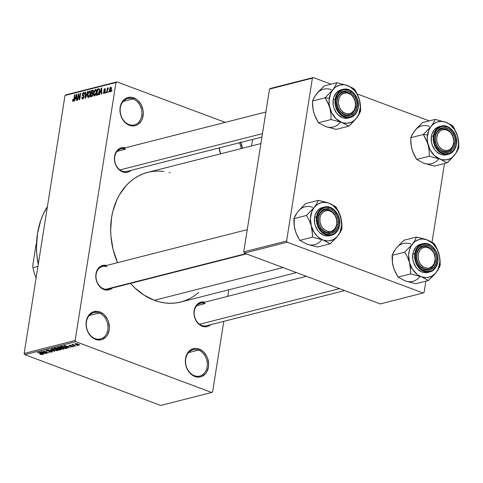 <?xml version="1.0" encoding="UTF-8"?>
<svg xmlns="http://www.w3.org/2000/svg" width="483" height="483" viewBox="0 0 483 483"><rect width="100%" height="100%" fill="white"/><g stroke="black" fill="none" stroke-linecap="round" stroke-linejoin="round"><path stroke-width="0.72" d="M129.003 124.554A13.572 10.686 75.7 0 0 141.724 115.745A13.572 10.686 75.7 0 0 133.06 98.943L133.785 97.88A14.544 11.447 -104.3 0 1 143.065 115.884A14.544 11.447 -104.3 0 1 129.438 125.32L129.003 124.554A13.572 10.686 -104.3 0 1 120.17 111.048A13.572 10.686 -104.3 0 1 127.681 98.592A13.572 10.686 -104.3 0 1 133.06 98.943A13.572 10.686 -104.3 0 1 141.893 112.448A13.572 10.686 -104.3 0 1 134.377 124.904A13.572 10.686 -104.3 0 1 129.003 124.554L129.438 125.32L127.24 124.222L125.218 122.64L121.97 118.275L120.877 115.666L119.947 110.082L120.152 107.323L121.855 102.396L125.043 98.87L127.053 97.814L131.503 97.306L135.977 98.979L137.999 100.561L141.247 104.926L143.028 110.305L143.27 113.125L142.425 118.474L141.362 120.804L138.174 124.33L136.17 125.387L133.984 125.918L129.438 125.32A14.544 11.447 -104.3 0 1 120.152 107.323A14.544 11.447 -104.3 0 1 133.785 97.88L133.06 98.943L123.123 101.472L133.06 98.943A13.572 10.686 75.7 0 0 120.339 107.751A13.572 10.686 75.7 0 0 129.003 124.554M95.097 338.613A13.572 10.686 75.7 0 0 107.818 329.804A13.572 10.686 75.7 0 0 99.154 313.002L99.878 311.94A14.544 11.447 -104.3 0 1 109.164 329.943A14.544 11.447 -104.3 0 1 95.531 339.38L95.097 338.613A13.572 10.686 -104.3 0 1 86.264 325.107A13.572 10.686 -104.3 0 1 93.78 312.652A13.572 10.686 -104.3 0 1 99.154 313.002A13.572 10.686 -104.3 0 1 107.987 326.508A13.572 10.686 -104.3 0 1 100.476 338.963A13.572 10.686 -104.3 0 1 95.097 338.613L95.531 339.38L93.34 338.281L91.311 336.699L88.069 332.334L86.97 329.726L86.288 326.955L86.246 321.382L87.954 316.456L91.142 312.93L93.147 311.873L97.602 311.366L99.878 311.94L104.099 314.62L107.341 318.985L108.44 321.593L109.363 327.184L109.164 329.943L107.461 334.864L106.025 336.844L102.263 339.446L100.084 339.978L95.531 339.38A14.544 11.447 -104.3 0 1 86.246 321.382A14.544 11.447 -104.3 0 1 99.878 311.94L99.154 313.002L89.222 315.532L99.154 313.002A13.572 10.686 75.7 0 0 86.433 321.811A13.572 10.686 75.7 0 0 95.097 338.613M194.389 375.714A13.572 10.686 75.7 0 0 207.11 366.905A13.572 10.686 75.7 0 0 198.447 350.103L199.171 349.04A14.544 11.447 -104.3 0 1 208.457 367.044A14.544 11.447 -104.3 0 1 194.824 376.48L194.389 375.714A13.572 10.686 -104.3 0 1 185.557 362.208A13.572 10.686 -104.3 0 1 193.073 349.752A13.572 10.686 -104.3 0 1 198.447 350.103A13.572 10.686 -104.3 0 1 207.279 363.608A13.572 10.686 -104.3 0 1 199.769 376.064A13.572 10.686 -104.3 0 1 194.389 375.714L194.824 376.48L192.632 375.382L190.604 373.8L188.823 371.789L186.263 366.826L185.581 364.055L185.538 358.483L187.247 353.556L190.435 350.03L194.619 348.442L196.895 348.466L199.171 349.04L203.391 351.721L206.633 356.086L207.732 358.694L208.656 364.285L208.457 367.044L206.748 371.964L205.317 373.945L201.556 376.547L199.376 377.078L194.824 376.48A14.544 11.447 -104.3 0 1 185.538 358.483A14.544 11.447 -104.3 0 1 199.171 349.04L198.447 350.103L188.515 352.626L198.447 350.103A13.572 10.686 75.7 0 0 185.726 358.911A13.572 10.686 75.7 0 0 194.389 375.714M241.108 148.601A13.572 10.686 75.7 0 0 239.399 142.775A13.572 10.686 -104.3 0 1 241.108 148.601M240.739 142.431A14.544 11.447 -104.3 0 1 242.442 148.263L240.54 142.026M202.214 326.242L201.779 325.476A11.634 9.159 -104.3 0 1 194.208 313.896A11.634 9.159 -104.3 0 1 200.65 303.221A11.634 9.159 -104.3 0 1 205.257 303.523L196.744 305.691L205.257 303.523A11.634 9.159 75.7 0 0 194.353 311.076A11.634 9.159 75.7 0 0 201.779 325.476L202.214 326.242L198.561 323.918L195.748 320.138L194.202 315.477L194.172 310.641L195.645 306.373L198.41 303.318L202.039 301.947L204.925 302.135A12.606 9.926 -104.3 0 0 194.081 311.275A12.606 9.926 -104.3 0 0 202.214 326.242A12.606 9.926 -104.3 0 0 210.666 324.685L208.046 326.303L206.156 326.756L202.214 326.242M246.408 253.889L108.168 289.076A11.634 9.159 -104.3 0 1 103.555 288.774L103.99 289.54L107.932 290.06L109.828 289.601L112.442 287.983A12.606 9.926 -104.3 0 1 103.99 289.54L103.555 288.774A11.634 9.159 75.7 0 0 110.251 288.176M122.628 171.9L122.193 171.133A11.634 9.159 -104.3 0 1 114.616 159.553A11.634 9.159 -104.3 0 1 121.058 148.885A11.634 9.159 -104.3 0 1 125.665 149.181L117.152 151.348L125.665 149.181A11.634 9.159 75.7 0 0 114.761 156.734A11.634 9.159 75.7 0 0 122.193 171.133L122.628 171.9L118.969 169.575L116.155 165.796L114.616 161.135L114.58 156.299L116.053 152.03L118.818 148.975L122.447 147.605L125.338 147.792A12.606 9.926 -104.3 0 0 114.495 156.933A12.606 9.926 -104.3 0 0 122.628 171.9A12.606 9.926 -104.3 0 0 131.074 170.342L128.46 171.96L126.57 172.419L122.628 171.9M344.633 290.585L206.392 325.771A11.634 9.159 -104.3 0 1 201.779 325.476M261.925 137.039L126.8 171.435A11.634 9.159 -104.3 0 1 122.193 171.133M47.419 206.537A72.716 57.248 75.7 0 0 38.254 264.394L36.811 254.312L36.479 247.266L37.499 233.47L40.717 220.502L43.12 214.476L47.419 206.537M198.7 292.444L194.498 295.735L190.006 298.464L185.273 300.601L180.328 302.129L175.232 303.034L170.034 303.3L164.781 302.932L159.523 301.929L154.306 300.299L144.218 295.246L134.902 287.959L130.488 283.394A66.902 52.665 75.7 0 0 154.306 300.299L282.978 267.552L154.306 300.299A66.902 52.665 75.7 0 0 180.805 302.014L296.435 272.581M260.892 143.566L147.804 172.346A66.902 52.665 75.7 0 0 117.514 262.686L113.113 249.566L110.969 236.658L110.667 230.18L111.603 217.489L112.835 211.397L116.771 200.016L119.44 194.83L126.039 185.738L129.909 181.916L134.105 178.625L138.597 175.897L143.336 173.759L148.275 172.232L153.371 171.332L158.569 171.06L163.828 171.435M75.131 340.479L115.992 82.515L65.006 95.489L24.15 353.459L75.131 340.479L75.753 341.68L24.772 354.655L160.724 405.454L211.705 392.48L75.753 341.68L211.705 392.48L212.617 391.852L223.78 321.346L212.617 391.852L211.705 392.48L160.724 405.454L24.772 354.655L24.15 353.459L24.772 354.655L75.753 341.68L75.131 340.479L115.992 82.515L116.898 81.881L65.917 94.861L65.006 95.489L24.15 353.459L75.131 340.479M108.621 91.414L108.101 92.422L108.621 91.414M107.383 90.285L106.997 92.7L106.628 92.796L107.365 88.141L107.733 88.045L107.618 88.787L108.095 87.894L108.5 88.009L107.383 90.285L108.5 88.009L108.186 87.852L107.618 88.787L107.733 88.045L107.365 88.141L106.628 92.796L106.997 92.7L107.383 90.285M106.091 92.054L105.578 93.062L106.091 92.054M104.225 92.851L104.739 93.044L103.809 92.078L103.428 92.253L104.093 93.521L105.222 91.788L104.467 93.334L103.597 93.394L103.428 92.253L103.809 92.078L104.225 92.851L104.847 91.885L103.917 91.148L103.821 90.11L104.334 89.017L105.155 88.703L105.481 89.814L105.101 89.995L104.751 89.361L104.171 90.164L105.167 90.852L105.222 91.788L104.618 90.569L103.797 90.243L104.805 91.601L104.02 92.851L104.696 93.098M100.156 92.609L99.534 94.602L99.148 94.698L101.285 88.009L101.672 87.912L101.835 94.016L101.448 94.113L101.436 92.283L100.156 92.609L101.436 92.283L101.448 94.113L101.835 94.016L101.672 87.912L101.285 88.009L99.148 94.698L99.534 94.602L100.156 92.609M94.505 95.96L93.732 95.58L93.491 94.245L94.354 90.593L95.719 89.367L96.322 89.784L96.552 90.798L95.972 94.137L94.505 95.96L95.712 94.716L96.443 92.319C96.787 90.532 96.491 89.554 95.543 89.391L93.587 93.122L93.605 95.229L94.952 95.731L93.605 95.229L94.505 95.96L94.113 95.954M88.443 97.506L87.677 97.125L87.429 95.785L88.292 92.132L89.663 90.907L90.267 91.323L90.496 92.338L89.916 95.676L88.443 97.506L89.657 96.256L90.387 93.865C90.732 92.072 90.43 91.094 89.488 90.931L87.532 94.668L87.544 96.769L88.896 97.27L87.544 96.769L88.443 97.506L88.057 97.5M73.211 100.663L73.724 100.856L73.211 100.663L72.975 99.444L72.595 99.625L72.939 99.752L72.595 99.625L72.565 101.11L73.072 101.418L72.565 101.11L72.595 99.625L72.975 99.444L73.084 100.663L73.645 100.186L74.569 94.813L74.937 94.716L74.02 100.144L73.072 101.418L74.249 99.063L74.937 94.716L74.569 94.813L73.682 100.078L73.078 100.657L73.7 100.893M75.3 98.937L74.678 100.929L74.291 101.025L76.429 94.336L76.815 94.239L76.978 100.343L76.592 100.44L76.574 98.61L75.3 98.937L76.574 98.61L76.592 100.44L76.978 100.343L76.815 94.239L76.429 94.336L74.291 101.025L74.678 100.929L75.3 98.937M78.578 95.018L77.769 100.144L77.401 100.235L78.415 93.835L78.807 93.732L79.55 98.472L80.359 93.334L80.727 93.243L79.713 99.649L79.321 99.746L78.578 95.018L79.321 99.746L79.713 99.649L80.727 93.243L80.359 93.334L79.55 98.472L78.807 93.732L78.415 93.835L77.401 100.235L77.769 100.144L78.578 95.018L79.031 95.187L78.578 95.018M83.529 93.171L84.06 94.227L84.44 94.052L83.637 92.422L84.326 92.682L83.637 92.422L82.309 94.445L84.06 97.053L83.734 96.932L82.81 98.218L83.432 98.447L82.81 98.218L82.164 96.95L81.784 97.125L82.659 98.979L84.03 97.198L83.366 98.526L82.182 98.955L81.784 97.125L82.164 96.95L82.237 97.946L82.726 98.236L83.752 96.805L83.565 96.153L82.388 95.556L82.478 93.756L83.414 92.507L84.368 92.772L84.44 94.052L84.06 94.227L83.97 93.297L83.39 93.213L82.641 94.71L83.994 95.64L84.102 96.829L83.788 95.447L82.684 94.994L82.671 94.372L83.529 93.171L84.489 93.424M87.803 91.444L85.63 98.14L85.274 98.23L85.195 92.108L85.576 92.011L85.551 97.445L87.417 91.541L87.803 91.444L87.417 91.541L85.551 97.445L85.576 92.011L85.195 92.108L85.274 98.23L85.63 98.14L87.803 91.444M92.971 94.469L92.265 96.214L90.406 96.926L91.42 90.52L92.766 90.194L93.358 90.967L92.718 93.026L92.971 94.469L92.718 93.026L93.328 91.583L92.567 90.23L91.42 90.52L90.406 96.926L91.553 96.636L92.971 94.469M99.45 91.516L98.429 94.493L96.467 95.38L97.481 88.981L99.287 88.842L99.486 91.293L99.075 88.685L97.481 88.981L96.467 95.38L97.542 95.109L99.45 91.516M111.428 89.295L110.782 91.329L109.659 91.981L109.279 90.665L110.021 87.864L111.018 87.181L111.519 88.28L111.428 89.295L110.776 87.194L109.369 89.862L110.015 92.011L111.428 89.295M112.092 90.526L111.579 91.535L112.092 90.526M227.747 296.327L228.779 289.8L227.747 296.327M251.565 145.938L252.597 139.412L251.565 145.938M76.809 345.248L77.57 345.538L76.809 345.248M74.08 345.158L75.728 346.003L71.84 344.554L72.83 344.693L72.504 344.349L73.138 344.307L74.08 345.158L73.138 344.307L72.577 344.319L72.83 344.693L71.84 344.554L75.728 346.003L74.08 345.158M74.279 345.894L75.04 346.178L74.279 345.894M69.232 345.17L69.51 345.798L69.612 345.116L69.51 345.798L72.667 345.894L72.74 346.462L71.122 346.438L73.271 346.673L72.909 345.979L73.549 346.553L71.961 346.655L71.122 346.438L72.74 346.462L72.637 346.106L69.298 345.713L69.147 345.194L70.693 345.224L71.194 345.369L69.8 345.677L72.909 345.979L69.8 345.677L71.194 345.369L68.912 345.369M67.354 347.132L68.634 347.808L68.248 347.911L64.022 345.623L70.935 347.223L68.634 346.806L67.354 347.132L68.634 346.806L70.935 347.223L64.408 345.526L68.248 347.911L68.634 347.808L67.354 347.132L67.421 346.722L67.354 347.132M58.202 347.066C57.531 347.458 57.99 347.929 59.59 348.478L63.684 349.112L63.792 348.43L63.309 349.173L60.623 348.811L58.045 347.724L57.845 347.241L58.612 346.999L60.924 347.277L63.653 348.328L64.082 348.798L63.684 349.112L63.919 348.539L62.367 347.73L58.202 347.066L57.803 347.337M52.14 348.605C51.47 349.004 51.935 349.475 53.528 350.018L57.628 350.658L57.737 349.97L57.453 350.694L54.567 350.356L51.88 349.167L51.856 348.72L52.804 348.533L57.592 349.873L58.026 350.338L57.628 350.658L57.863 350.084L56.312 349.269L52.14 348.605L51.747 348.877M42.256 354.57L41.303 353.689L37.306 352.427L41.677 353.834L41.647 354.329L39.787 354.148L41.297 354.576L42.256 354.57L42.323 354.148L41.84 354.619L39.787 354.148L41.743 354.154L37.674 352.33L42.522 354.395M42.498 353.459L43.778 354.136L43.385 354.238L39.165 351.956L46.072 353.55L43.772 353.133L42.498 353.459L43.772 353.133L46.072 353.55L39.552 351.853L43.385 354.238L43.778 354.136L42.498 353.459L42.558 353.049L42.498 353.459M42.582 351.751L46.863 353.351L41.152 351.449L47.382 352.554L43.464 350.857L48.813 352.856L42.582 351.751L48.813 352.856L43.464 350.857L47.382 352.554L41.152 351.449L46.863 353.351L42.582 351.751M46.29 350.097L46.706 350.912L51.113 351.147L51.252 351.884L48.813 351.763L51.844 352.131L51.44 351.256L52.2 351.974L49.912 352.077L48.813 351.763L51.156 351.908L51.548 351.66L51.083 351.352L46.44 350.803L45.933 350.447L46.187 350.127L48.324 350.205L48.698 350.531L46.706 350.41L47.243 350.875L51.44 351.256L47.093 350.821L46.923 350.326L48.994 350.41L45.909 350.332M50.54 349.058L54.73 351.352L47.932 349.722L53.903 351.165L50.54 349.058L53.903 351.165L47.932 349.722L54.73 351.352L50.54 349.058M60.647 349.843L60.2 348.974L61.087 349.65L59.506 350.133L54.156 348.134L56.402 347.79L60.2 348.974L57.664 348.092L54.156 348.134L59.506 350.133L60.647 349.843L60.749 349.215L60.647 349.843L61.112 349.589M66.642 348.315C67.391 347.953 66.95 347.494 65.332 346.951L67.119 347.983L65.561 348.593L60.218 346.595L62.355 346.226L65.332 346.951L61.933 346.22L60.218 346.595L65.561 348.593L66.642 348.315L66.757 347.615L66.642 348.315L67.125 348.032M75.167 343.661L76.151 344.675L79.194 345.164L78.168 344.137L79.405 345.085L77.672 345.116L75.215 344.252L74.871 343.86L75.167 343.661L77.226 343.836L78.168 344.137L74.871 343.86M225.241 122.362L116.898 81.881L115.992 82.515L65.006 95.489L65.917 94.861L116.898 81.881L225.241 122.362M424.086 292.372L425.861 281.148L424.086 292.372L423.174 293.006L287.222 242.206L244.35 253.116L380.302 303.916L423.174 293.006L424.086 292.372M432.031 242.194L444.493 163.508L432.031 242.194M269.52 89.083L243.728 251.915L286.6 241.005L312.392 78.174L269.52 89.083L243.728 251.915L244.35 253.116L380.302 303.916L423.174 293.006L287.222 242.206L244.35 253.116L243.728 251.915L286.6 241.005L287.222 242.206L286.6 241.005L312.392 78.174L313.298 77.546L270.426 88.455L269.52 89.083L312.392 78.174L313.298 77.546L270.426 88.455L269.52 89.083M429.302 120.889L357.245 93.962L429.302 120.889M331.078 84.187L313.298 77.546L331.078 84.187M220.556 153.829L219.258 147.901A14.544 11.447 -104.3 0 0 220.556 153.829M103.99 289.54L100.337 287.216L97.524 283.436L95.984 278.776L95.948 273.939L97.421 269.671L100.186 266.616L103.815 265.245L106.707 265.433A12.606 9.926 -104.3 0 0 95.863 274.573A12.606 9.926 -104.3 0 0 103.99 289.54M169.086 172.437L170.052 172.691M103.555 288.774A11.634 9.159 -104.3 0 1 95.984 277.2A11.634 9.159 -104.3 0 1 102.426 266.525A11.634 9.159 -104.3 0 1 107.033 266.821A11.634 9.159 75.7 0 0 96.129 274.374A11.634 9.159 75.7 0 0 103.555 288.774M220.731 153.787A13.572 10.686 -104.3 0 1 219.445 147.852A13.572 10.686 75.7 0 0 220.731 153.787M41.997 353.194L39.962 351.962L43.047 352.765L41.997 353.194L43.023 352.934L39.944 352.107L41.997 353.194M51.844 352.131L51.941 351.485L51.844 352.131L52.267 351.865M51.083 351.352L51.252 351.884M46.978 350.018L46.923 350.326L46.978 350.018M47.093 350.821L46.923 350.326M57.628 350.658L57.863 350.084M53.909 349.927L52.816 348.533L52.768 348.841L55.962 349.143L57 350.423L54.084 349.994L56.1 350.459L57.29 350.217L56.1 349.426L53.583 348.798L52.478 349.124L53.909 349.927M52.544 348.545L52.466 349.04L52.768 348.841M57.368 349.734L57 350.423M59.572 349.722L59.506 350.133L59.572 349.722M57.803 348.454L56.602 348.026L55.153 348.273L56.746 348.871L55.153 348.273L55.219 347.869L55.153 348.273L55.847 347.766L55.793 348.11L57.417 348.001L57.779 348.581L56.746 348.871L57.441 348.696L57.374 349.106L57.845 348.158M57.38 348.213L57.779 348.581M59.246 349.807L57.374 349.106L58.099 348.919L58.189 348.346L58.099 348.919L59.868 348.859L60.345 349.487L59.246 349.807L60.345 349.487L59.838 349.064L57.374 349.106L59.246 349.807M60.435 349.064L60.345 349.487M60.363 349.372L60.411 349.058M63.684 349.112L63.919 348.539M59.964 348.388L58.878 346.993L58.829 347.295L62.017 347.603L63.056 348.883L59.964 348.388L62.156 348.919L63.345 348.672L59.886 347.277L58.521 347.512L59.964 348.388M58.606 347.005L58.521 347.5L58.829 347.295M63.424 348.195L63.056 348.883M65.628 348.183L65.561 348.593L65.628 348.183M66.117 347.567L63.146 346.534L61.208 346.734L65.308 348.267L61.208 346.734L61.275 346.323L61.208 346.734L61.915 346.22L61.86 346.571L62.53 346.239L64.994 346.83L66.159 347.295L65.972 348.098L65.308 348.267L66.334 347.953L66.117 347.567L65.972 348.098M66.853 346.866L64.825 345.635L67.91 346.438L66.853 346.866L67.88 346.607L64.8 345.78L66.853 346.866M73.271 346.673L73.35 346.178L73.271 346.673L73.597 346.468M72.637 346.106L72.74 346.462M69.8 345.677L69.8 345.375M72.891 344.294L72.83 344.693L72.891 344.294M72.577 344.319L72.83 344.693M79.194 345.164L79.272 344.657L79.194 345.164L79.49 344.965M76.519 344.578L75.753 343.606L77.872 344.029L78.651 344.959L76.519 344.578L78.807 344.856L76.495 343.878L75.547 344.017L76.519 344.578M78.874 344.433L78.651 344.959M72.565 101.11L73.072 101.418M74.002 100.198L73.682 100.078L74.002 100.198M74.201 99.335L73.869 99.208L74.201 99.335M74.901 94.934L74.569 94.813L74.901 94.934M76.821 94.487L76.429 94.336L76.821 94.487M76.936 98.743L76.574 98.61L76.936 98.743M75.541 98.152L76.543 94.946L76.869 96.334L76.543 96.214L76.568 97.892L76.918 98.025L75.541 98.152L76.93 98.677L75.541 98.152L76.568 97.892L76.543 94.946L75.541 98.152M78.85 93.992L78.415 93.835L78.85 93.992M79.882 98.592L79.55 98.472L79.882 98.592M80.697 93.461L80.359 93.334L80.697 93.461M82.225 98.973L82.659 98.979M82.81 98.218L83.36 98.532M82.786 95.888L83.408 96.069M84.042 92.428L83.637 92.422M83.788 95.447L82.684 94.994M85.576 92.247L85.195 92.108L85.576 92.247M87.737 91.655L87.417 91.541L87.737 91.655M89.373 91.679L88.359 92.827L87.9 94.583L89.373 91.679L90.092 92.531L90.019 93.937L88.564 96.757L87.9 94.583L87.532 94.668L88.027 96.534L89.12 97.065M90.188 91.196L89.488 90.931L90.188 91.196M89.88 90.943L89.488 90.931M88.564 96.757L89.554 95.64L90.019 93.937L90.351 94.064L90.019 93.937L90.092 92.531L90.496 92.682L89.651 91.692L90.46 91.993M92.313 91.015L91.673 91.178L91.372 93.086L92.905 93.225L92.06 92.911L92.821 92.887L92.458 92.754L92.941 91.782L93.261 91.903L92.941 91.782L92.458 92.754L91.372 93.086L93.02 93.702L91.372 93.086L91.673 91.178L92.313 91.015L92.965 91.553L92.796 90.979L91.42 90.52L93.364 91.19M93.249 90.484L92.567 90.23L93.249 90.484M92.996 90.224L92.567 90.23M91.975 93.654L91.251 93.835L90.895 96.081L91.251 93.835L92.392 93.63L91.975 93.654L92.929 94.692L92.603 94.565L92.072 95.706L92.507 95.869L90.895 96.081L91.945 96.473L90.895 96.081L92.175 95.61L92.416 93.642L93.026 93.865M95.429 90.14L94.62 90.882L93.956 93.038L95.429 90.14L96.153 90.991L96.081 92.398L94.62 95.211L93.956 93.038L93.587 93.122L94.088 94.994L95.175 95.519M96.244 89.651L95.543 89.391L96.244 89.651M95.936 89.403L95.543 89.391M94.62 95.211L95.61 94.1L96.081 92.398L96.413 92.519L96.081 92.398L96.153 90.991L96.558 91.142L95.706 90.146L96.515 90.448M98.665 89.421L97.481 88.981L99.558 89.711L98.888 89.464L99.42 91.728L99.087 91.601L98.689 93.201L99.009 93.322L97.614 94.372L98.315 94.632L96.95 94.541L97.729 89.633L98.647 89.421M99.413 89.053L98.514 88.715L99.413 89.053M97.977 94.922L96.95 94.541L97.977 94.922M101.678 88.16L101.285 88.009L101.678 88.16M101.792 92.416L101.436 92.283L101.792 92.416M100.404 91.824L101.4 88.618L101.732 90.007L101.4 89.886L101.43 91.565L101.774 91.698L100.404 91.824L101.792 92.344L100.404 91.824L101.43 91.565L101.4 88.618L100.404 91.824M103.773 93.521L104.093 93.521M105.155 92.12L104.835 91.999L105.155 92.12M105.228 91.758L104.805 91.601L105.228 91.758M104.262 91.365L104.805 91.601M104.751 89.361L105.101 89.995L105.481 89.814L104.841 88.703L105.397 88.908L104.841 88.703L103.797 90.243L104.237 90.406L104.751 89.361L105.499 89.578M105.167 88.709L104.841 88.703M104.823 90.635L104.237 90.406M106.055 92.271L105.723 92.15L106.055 92.271M107.703 88.262L107.365 88.141L107.703 88.262M108.5 88.009L108.186 87.852M108.584 91.631L108.246 91.504L108.584 91.631M109.707 89.989L109.369 89.862L109.707 89.989M111.301 87.387L110.776 87.194L111.301 87.387M110.661 87.858L109.786 89.488L109.961 91.341L110.637 91.535L110.13 91.347L111.054 89.433L111.386 89.554L110.704 87.852L111.054 89.433L110.13 91.347L109.738 89.766L110.661 87.858L111.513 88.111M110.13 91.347L110.601 91.583M112.062 90.744L111.724 90.623L112.062 90.744M98.381 89.47L97.729 89.633L96.95 94.541L98.073 94.167L98.647 93.322L99.184 90.713L98.888 89.464M328.977 105.385L329.895 108.204A19.513 15.359 -104.3 0 1 329.291 98.23L325.107 97.801L327.848 102.722L329.895 108.204L330.921 113.91L331.066 119.53L318.454 122.736L315.719 117.816L313.672 112.334L312.646 106.628L312.495 101.013L325.107 97.801L328.977 105.385M355.566 106.954A11.634 9.159 75.7 0 0 348.14 92.555A11.634 9.159 75.7 0 0 337.237 100.108L337.049 99.673A12.606 9.926 -104.3 0 1 348.865 91.492A12.606 9.926 -104.3 0 1 356.913 107.093L355.566 106.954A11.634 9.159 -104.3 0 1 349.269 114.809A11.634 9.159 -104.3 0 1 337.237 100.108A11.634 9.159 -104.3 0 1 343.534 92.259A11.634 9.159 -104.3 0 1 355.566 106.954L356.913 107.093L355.434 111.362L354.19 113.076L350.93 115.334L349.04 115.793L345.097 115.274L343.196 114.326L339.899 111.211L338.631 109.17L337.677 106.906L336.874 102.064L337.049 99.673L338.529 95.405L339.772 93.69L343.033 91.432L346.891 90.997L348.865 91.492L352.524 93.817L355.337 97.596L356.877 102.263L356.913 107.093A12.606 9.926 -104.3 0 1 345.097 115.274A12.606 9.926 -104.3 0 1 337.049 99.673L337.237 100.108A11.634 9.159 75.7 0 0 344.663 114.507A11.634 9.159 75.7 0 0 355.566 106.954M342.29 89.657L340.104 90.188L336.343 92.79L333.85 97.101L333.21 99.691L335.178 99.19L337.496 111.054L343.141 116.602L350.223 117.568A14.544 11.447 -104.3 0 1 335.178 99.19L333.21 99.691A14.544 11.447 75.7 0 0 348.249 118.069L350.223 117.568C354.558 116.24 357.221 112.944 358.205 107.673L357.981 107.492C357.812 111.513 353.067 119.422 344.898 116.554C336.784 113.336 334.93 102.964 335.981 99.275L335.178 99.19A14.544 11.447 -104.3 0 1 343.045 89.379A14.544 11.447 -104.3 0 1 358.12 107.558M358.09 107.751L358.09 107.751A14.544 11.447 -104.3 0 1 350.223 117.568M315.357 95.749L318.243 91.939L324.286 85.914L336.899 82.708L335.347 86.022L332.811 89.796L325.107 97.801L312.495 101.013L315.17 95.869L318.019 92.338M327.559 127.107L336.204 129.372L325.524 126.516L318.454 122.736L331.066 119.53L341.747 122.386L348.817 126.16L336.204 129.372L348.817 126.16L350.948 124.179L356.52 118.154L359.044 114.405L360.608 111.066L360.083 102.631L358.537 96.962L354.649 89.337L353.266 88.365L347.579 85.563L336.899 82.708L324.286 85.914L316.588 93.925A19.513 15.359 75.7 0 1 331.356 89.693M340.298 122.284A19.513 15.359 75.7 0 1 325.524 126.516L318.454 122.736L314.59 115.153L313.123 109.84M314.469 114.755L313.032 109.49L312.495 101.013L314.047 97.693L316.588 93.925M341.747 122.386L336.09 118.788L331.73 112.931L329.346 105.711L329.044 100.681L330.571 93.66L331.58 91.619L334.242 88.208L335.854 86.892L339.501 85.159L343.504 84.706L345.55 84.972L349.559 86.469L354.878 90.901L357.595 95.018L359.437 99.746L360.288 107.268L358.76 114.29L356.52 118.154L355.083 119.742L351.709 122.078L347.851 123.183L343.781 122.978L341.747 122.386A19.513 15.359 -104.3 0 1 329.895 108.204L330.921 113.91L331.066 119.53L341.747 122.386L348.817 126.16L356.52 118.154L359.044 114.405L360.608 111.066L360.469 105.487L359.437 99.746A19.513 15.359 -104.3 0 1 356.52 118.154A19.513 15.359 -104.3 0 1 341.747 122.386M343.045 89.379L337.261 93.654L335.178 99.19L335.981 99.275C336.15 95.254 340.901 87.351 349.07 90.212C357.179 93.43 359.032 103.803 357.981 107.492L358.175 104.847L357.287 99.48L354.83 94.716L353.115 92.784L349.07 90.212L344.699 89.639L342.604 90.146L338.994 92.651L337.617 94.547L335.981 99.275L335.788 101.925L336.675 107.286L339.138 112.056L340.847 113.982L342.791 115.503L347.084 117.103L351.358 116.62L354.969 114.121L356.345 112.219L358.205 107.673C360.161 97.856 351.189 86.849 343.045 89.379L341.076 89.88A14.544 11.447 75.7 0 0 333.21 99.691L333.246 105.27L333.928 108.035L336.494 113.004L338.269 115.014L342.489 117.695L344.765 118.269L348.303 118.057M356.092 91.746L354.649 89.337L347.579 85.563A19.513 15.359 -104.3 0 1 359.437 99.746L356.092 91.746M332.811 89.796A19.513 15.359 -104.3 0 1 347.579 85.563L336.899 82.708L335.347 86.022L332.811 89.796L325.107 97.801L329.291 98.23A19.513 15.359 -104.3 0 1 332.811 89.796M342.423 113.3L343.335 112.34A10.662 8.398 -104.3 0 1 339.247 97.826A10.662 8.398 -104.3 0 1 350.628 94.427L350.38 93.762A11.634 9.159 75.7 0 0 337.967 97.469A11.634 9.159 75.7 0 0 342.423 113.3A11.634 9.159 -104.3 0 1 337.092 101.484A11.634 9.159 -104.3 0 1 343.534 92.259A11.634 9.159 -104.3 0 1 350.38 93.762A11.634 9.159 -104.3 0 1 355.711 105.578A11.634 9.159 -104.3 0 1 349.269 114.809A11.634 9.159 -104.3 0 1 342.423 113.3A11.634 9.159 75.7 0 0 354.842 109.599A11.634 9.159 75.7 0 0 350.38 93.762L353.308 97.24L355.029 100.983L355.524 105.095L354.715 108.947L353.858 110.583L351.389 112.98L349.873 113.65L346.571 113.783L343.335 112.34L340.654 109.532L339.652 107.739L338.523 103.736L338.438 101.678L339.247 97.826L340.104 96.183L341.233 94.819L344.089 93.122L347.392 92.984L350.628 94.427A10.662 8.398 -104.3 0 1 354.715 108.947A10.662 8.398 -104.3 0 1 343.335 112.34L342.423 113.3M119.947 169.925L262.462 133.652L119.947 169.925M328.38 232.655L328.911 231.556A10.662 8.398 -104.3 0 1 319.818 220.508A10.662 8.398 -104.3 0 1 327.788 210.497L327.16 209.688A11.634 9.159 75.7 0 0 318.46 220.604A11.634 9.159 75.7 0 0 328.38 232.655A11.634 9.159 -104.3 0 1 318.605 222.023A11.634 9.159 -104.3 0 1 324.902 209.9A11.634 9.159 -104.3 0 1 327.16 209.688A11.634 9.159 -104.3 0 1 336.935 220.32A11.634 9.159 -104.3 0 1 330.638 232.45A11.634 9.159 -104.3 0 1 328.38 232.655A11.634 9.159 75.7 0 0 337.08 221.739A11.634 9.159 75.7 0 0 327.16 209.688L327.788 210.497L324.564 211.101L323.139 211.983L320.941 214.742L320.253 216.517L319.873 218.461L320.09 222.572L321.563 226.442L322.71 228.103L325.602 230.554L328.911 231.556L330.565 231.454L332.135 230.952L334.779 228.839L336.446 225.531L336.826 223.587L336.609 219.481L335.13 215.605L332.624 212.562L329.46 210.799L327.788 210.497A10.662 8.398 -104.3 0 1 336.88 221.546A10.662 8.398 -104.3 0 1 328.911 231.556L328.38 232.655M105.91 289.281L245.829 253.672L105.91 289.281M444.016 128.75L444.644 129.559A10.662 8.398 -104.3 0 1 453.736 140.601A10.662 8.398 -104.3 0 1 445.767 150.611L445.235 151.716A11.634 9.159 75.7 0 0 453.935 140.801A11.634 9.159 75.7 0 0 444.016 128.75A11.634 9.159 -104.3 0 1 453.791 139.382A11.634 9.159 -104.3 0 1 447.493 151.505A11.634 9.159 -104.3 0 1 445.235 151.716A11.634 9.159 -104.3 0 1 435.461 141.084A11.634 9.159 -104.3 0 1 441.758 128.955A11.634 9.159 -104.3 0 1 444.016 128.75A11.634 9.159 75.7 0 0 435.316 139.665A11.634 9.159 75.7 0 0 445.235 151.716L445.767 150.611L448.991 150.008L450.41 149.126L452.613 146.367L453.682 142.648L453.736 140.601L452.873 136.532L450.844 133.006L449.48 131.618L446.316 129.861L442.989 129.655L441.42 130.162L439.995 131.044L437.797 133.803L436.729 137.522L436.674 139.569L436.946 141.628L438.419 145.504L439.566 147.164L442.458 149.615L445.767 150.611A10.662 8.398 -104.3 0 1 436.674 139.569A10.662 8.398 -104.3 0 1 444.644 129.559L444.016 128.75M429.973 248.105L430.22 248.769A10.662 8.398 -104.3 0 1 434.308 263.283A10.662 8.398 -104.3 0 1 422.927 266.682L422.015 267.642A11.634 9.159 75.7 0 0 434.428 263.935A11.634 9.159 75.7 0 0 429.973 248.105A11.634 9.159 -104.3 0 1 435.304 259.92A11.634 9.159 -104.3 0 1 428.862 269.146A11.634 9.159 -104.3 0 1 422.015 267.642A11.634 9.159 -104.3 0 1 416.684 255.827A11.634 9.159 -104.3 0 1 423.12 246.596A11.634 9.159 -104.3 0 1 429.973 248.105A11.634 9.159 75.7 0 0 417.554 251.806A11.634 9.159 75.7 0 0 422.015 267.642L422.927 266.682L420.24 263.875L418.526 260.126L418.115 258.079L418.272 254.022L419.697 250.526L420.82 249.162L422.166 248.129L425.306 247.193L426.984 247.326L430.22 248.769L432.901 251.577L433.903 253.37L435.032 257.373L435.117 259.437L434.308 263.283L432.321 266.29L429.459 267.993L427.835 268.258L424.503 267.594L422.927 266.682A10.662 8.398 -104.3 0 1 418.839 252.168A10.662 8.398 -104.3 0 1 430.22 248.769L429.973 248.105M339.458 288.653L199.539 324.268L339.458 288.653M37.934 266.441L32.947 267.709L32.753 265.396L36.086 244.374L32.753 265.396L32.947 267.709A33.937 26.716 75.7 0 0 36.134 277.779A33.937 26.716 -104.3 0 1 32.947 267.709L37.934 266.441M308.927 244.748L317.572 247.012L330.185 243.8L317.572 247.012L306.892 244.156L299.822 240.377L297.087 235.456L295.041 229.974L294.008 224.269L293.863 218.654L295.415 215.333L297.957 211.566L305.654 203.56L318.267 200.348L316.715 203.663L314.179 207.436L306.476 215.442L309.211 220.363L311.263 225.845L312.29 231.55L312.435 237.171L323.115 240.027L330.185 243.8L337.889 235.795L340.412 232.045L341.976 228.707L341.837 223.128L340.805 217.386A19.513 15.359 -104.3 0 1 341.403 227.36L341.976 228.707L341.451 220.272L338.77 211.934L336.017 206.978L331.127 204.098L326.496 202.371L318.267 200.348L305.654 203.56L299.388 209.978M318.605 217.748A11.634 9.159 75.7 0 0 326.031 232.148A11.634 9.159 75.7 0 0 336.935 224.595L338.281 224.734A12.606 9.926 -104.3 0 1 326.466 232.915A12.606 9.926 -104.3 0 1 318.418 217.314L318.605 217.748A11.634 9.159 -104.3 0 1 324.902 209.9A11.634 9.159 -104.3 0 1 336.935 224.595A11.634 9.159 -104.3 0 1 330.638 232.45A11.634 9.159 -104.3 0 1 318.605 217.748L318.979 215.068L321.141 211.331L322.662 209.99L326.291 208.62L330.233 209.133L332.135 210.087L333.892 211.457L336.699 215.237L338.245 219.904L338.281 224.734L337.72 226.986L335.558 230.717L332.298 232.975L330.408 233.434L326.466 232.915L324.564 231.967L321.267 228.851L319.046 224.547L318.454 222.15L318.418 217.314A12.606 9.926 -104.3 0 1 330.233 209.133A12.606 9.926 -104.3 0 1 338.281 224.734L336.935 224.595A11.634 9.159 75.7 0 0 329.509 210.196A11.634 9.159 75.7 0 0 318.605 217.748M323.652 207.298L319.468 208.885L317.711 210.431L315.218 214.742L314.578 217.332A14.544 11.447 75.7 0 1 322.445 207.521L324.413 207.02L318.629 211.294L316.546 216.831L317.349 216.915C317.518 212.894 322.264 204.991 330.438 207.853C338.547 211.071 340.4 221.449 339.35 225.132L339.458 225.392A14.544 11.447 -104.3 0 1 331.592 235.209A14.544 11.447 -104.3 0 1 316.546 216.831A14.544 11.447 -104.3 0 1 324.413 207.02C332.558 204.49 341.529 215.496 339.573 225.313L339.308 219.783L338.655 217.127L337.599 214.615L334.484 210.425L330.438 207.853L326.067 207.279L323.972 207.787L320.362 210.292L318.985 212.188L317.349 216.915L317.156 219.566L318.043 224.927L319.094 227.433L322.215 231.623L326.26 234.201L330.632 234.768L332.727 234.261L334.653 233.247L337.714 229.866L339.35 225.132C339.181 229.153 334.429 237.062 326.26 234.201C318.152 230.977 316.299 220.604 317.349 216.915L314.578 217.332L316.546 216.831L318.865 228.694L324.51 234.243L331.592 235.209C335.92 233.881 338.583 230.584 339.573 225.313L339.458 225.392M321.666 239.924A19.513 15.359 75.7 0 1 306.892 244.156L299.822 240.377L312.435 237.171L299.822 240.377L295.958 232.794L294.491 227.481M295.837 232.395L294.395 227.131L293.863 218.654L306.476 215.442L293.863 218.654L296.725 213.389M328.947 203.204L332.829 205.317L337.702 210.503L340.805 217.386L341.656 224.909L340.123 231.931L337.889 235.795L336.452 237.382L333.077 239.719L329.219 240.824L327.196 240.884L323.115 240.027L321.135 239.121L317.458 236.429L314.361 232.728L311.263 225.845L310.412 218.322L311.94 211.3L314.179 207.436L317.222 204.532L320.869 202.8L322.843 202.407L326.919 202.612L328.947 203.204A19.513 15.359 -104.3 0 1 340.805 217.386L338.77 211.934L336.017 206.978L328.947 203.204L318.267 200.348L316.715 203.663L314.179 207.436L306.476 215.442L309.211 220.363L311.263 225.845A19.513 15.359 -104.3 0 1 314.179 207.436A19.513 15.359 -104.3 0 1 328.947 203.204M331.592 235.209L329.617 235.71A14.544 11.447 75.7 0 1 314.578 217.332L314.614 222.911L315.296 225.682L317.862 230.645L319.637 232.655L323.858 235.336L326.134 235.909L329.672 235.698M312.453 234.388L312.435 237.171L323.115 240.027A19.513 15.359 -104.3 0 1 311.263 225.845L312.453 234.388M337.889 235.795A19.513 15.359 -104.3 0 1 323.115 240.027L330.185 243.8L336.204 237.811L339.283 233.875L341.976 228.707L341.403 227.36A19.513 15.359 -104.3 0 1 337.889 235.795M294.437 220A19.513 15.359 75.7 0 0 295.041 229.974M312.724 207.334A19.513 15.359 75.7 0 0 297.957 211.566M427.201 142.087L428.119 144.906A19.513 15.359 -104.3 0 1 427.515 134.932L423.331 134.503L426.066 139.424L428.119 144.906L429.145 150.611L429.29 156.226L416.678 159.438L413.943 154.518L411.896 149.036L410.864 143.33L410.719 137.709L423.331 134.503L427.201 142.087M453.791 143.656A11.634 9.159 75.7 0 0 446.364 129.257A11.634 9.159 75.7 0 0 435.461 136.81L435.274 136.375A12.606 9.926 -104.3 0 1 447.089 128.194A12.606 9.926 -104.3 0 1 455.137 143.795L453.791 143.656A11.634 9.159 -104.3 0 1 447.493 151.505A11.634 9.159 -104.3 0 1 435.461 136.81A11.634 9.159 -104.3 0 1 441.758 128.955A11.634 9.159 -104.3 0 1 453.791 143.656L455.137 143.795L453.658 148.064L452.414 149.778L449.154 152.036L447.264 152.489L443.322 151.976L441.42 151.022L439.663 149.652L436.849 145.872L435.901 143.608L435.098 138.766L435.835 134.123L437.996 130.392L439.518 129.052L443.146 127.675L445.115 127.699L448.991 129.142L452.287 132.257L454.509 136.562L455.101 138.959L455.137 143.795A12.606 9.926 -104.3 0 1 443.322 151.976A12.606 9.926 -104.3 0 1 435.274 136.375L435.461 136.81A11.634 9.159 75.7 0 0 442.887 151.209A11.634 9.159 75.7 0 0 453.791 143.656M440.508 126.359L438.329 126.884L434.567 129.492L432.074 133.797L431.428 136.393L433.402 135.892L435.72 147.756L441.365 153.304L448.447 154.264A14.544 11.447 -104.3 0 1 433.402 135.892L431.428 136.393A14.544 11.447 75.7 0 0 446.473 154.771L448.447 154.264C452.776 152.942 455.439 149.645 456.429 144.375L456.206 144.194C456.037 148.215 451.285 156.118 443.116 153.256C435.008 150.038 433.154 139.665 434.205 135.977L433.402 135.892A14.544 11.447 -104.3 0 1 441.269 126.081A14.544 11.447 -104.3 0 1 456.344 144.26M456.314 144.453L456.314 144.453A14.544 11.447 -104.3 0 1 448.447 154.264M413.581 132.451L416.467 128.635L422.51 122.616L435.123 119.404L433.571 122.724L431.035 126.492L423.331 134.503L410.719 137.709L413.394 132.571L416.243 129.039M425.783 163.809L434.428 166.074L423.748 163.218L416.678 159.438L429.29 156.226L439.971 159.088L447.041 162.862L434.428 166.074L447.041 162.862L449.172 160.881L454.745 154.856L457.268 151.107L458.832 147.768L458.307 139.333L456.755 133.664L452.873 126.039L451.49 125.067L445.803 122.265L435.123 119.404L422.51 122.616L414.812 130.621A19.513 15.359 75.7 0 1 429.58 126.395M438.522 158.985A19.513 15.359 75.7 0 1 423.748 163.218L416.678 159.438L412.808 151.855L411.347 146.542M412.693 151.457L411.25 146.192L410.719 137.709L412.271 134.395L414.812 130.621M439.971 159.088L434.308 155.484L429.955 149.633L427.57 142.413L427.268 137.383L428.795 130.362L431.035 126.492L432.466 124.91L435.841 122.573L437.725 121.861L441.728 121.402L445.803 122.265L449.685 124.379L454.557 129.565L457.661 136.441L458.506 143.964L457.745 148.77L455.976 153.026L454.745 154.856L451.696 157.754L449.933 158.78L446.075 159.885L442.005 159.68L439.971 159.088A19.513 15.359 -104.3 0 1 428.119 144.906L429.145 150.611L429.29 156.226L439.971 159.088L447.041 162.862L454.745 154.856L457.268 151.107L458.832 147.768L458.687 142.183L457.661 136.441A19.513 15.359 -104.3 0 1 454.745 154.856A19.513 15.359 -104.3 0 1 439.971 159.088M441.269 126.081L435.485 130.356L433.402 135.892L434.205 135.977C434.374 131.956 439.119 124.053 447.288 126.914C455.403 130.132 457.256 140.505 456.206 144.194L456.399 141.543L455.511 136.182L453.048 131.412L449.395 127.965L447.288 126.914L442.923 126.341L440.828 126.848L437.218 129.347L435.841 131.249L434.205 135.977L434.012 138.627L434.899 143.988L435.95 146.494L439.071 150.684L441.015 152.205L445.302 153.805L449.582 153.322L453.193 150.823L454.569 148.921L456.429 144.375C458.385 134.558 449.413 123.551 441.269 126.081L439.301 126.582A14.544 11.447 75.7 0 0 431.428 136.393L431.47 141.972L432.152 144.737L434.718 149.706L436.493 151.716L440.713 154.397L442.989 154.971L446.527 154.753M454.316 128.448L452.873 126.039L445.803 122.265A19.513 15.359 -104.3 0 1 457.661 136.441L454.316 128.448M431.035 126.492A19.513 15.359 -104.3 0 1 445.803 122.265L435.123 119.404L433.571 122.724L431.035 126.492L423.331 134.503L427.515 134.932A19.513 15.359 -104.3 0 1 431.035 126.492M407.151 281.45L415.797 283.714L428.409 280.502L415.797 283.714L405.116 280.858L398.046 277.079L395.311 272.158L393.265 266.676L392.232 260.971L392.087 255.356L393.639 252.035L396.181 248.262L403.879 240.256L416.491 237.044L414.939 240.365L412.397 244.138L404.7 252.144L407.435 257.065L409.481 262.547L410.514 268.252L410.659 273.867L421.339 276.729L428.409 280.502L436.107 272.497L438.636 268.747L440.2 265.409L440.055 259.824L439.023 254.082A19.513 15.359 -104.3 0 1 439.627 264.062L440.2 265.409L439.675 256.974L436.994 248.63L434.241 243.68L429.351 240.8L424.72 239.073L416.491 237.044L403.879 240.256L397.612 246.68M416.829 254.45A11.634 9.159 75.7 0 0 424.255 268.85A11.634 9.159 75.7 0 0 435.159 261.297L436.499 261.436A12.606 9.926 -104.3 0 1 424.69 269.617A12.606 9.926 -104.3 0 1 416.642 254.016L416.829 254.45A11.634 9.159 -104.3 0 1 423.12 246.596A11.634 9.159 -104.3 0 1 435.159 261.297A11.634 9.159 -104.3 0 1 428.862 269.146A11.634 9.159 -104.3 0 1 416.829 254.45L417.203 251.77L419.365 248.033L422.619 245.775L424.515 245.322L428.457 245.835L430.359 246.789L433.656 249.898L434.923 251.939L436.469 256.6L436.68 259.045L435.944 263.682L433.782 267.419L430.522 269.677L428.632 270.13L426.664 270.112L422.788 268.669L419.492 265.553L417.27 261.249L416.678 258.852L416.642 254.016A12.606 9.926 -104.3 0 1 428.457 245.835A12.606 9.926 -104.3 0 1 436.499 261.436L435.159 261.297A11.634 9.159 75.7 0 0 427.733 246.898A11.634 9.159 75.7 0 0 416.829 254.45M421.876 244L417.692 245.587L415.935 247.133L413.442 251.438L412.796 254.034A14.544 11.447 75.7 0 1 420.669 244.223L422.637 243.722L416.853 247.996L414.77 253.533L415.573 253.617C415.742 249.596 420.488 241.693 428.656 244.555C436.771 247.773 438.624 258.145 437.568 261.834L437.683 262.094A14.544 11.447 -104.3 0 1 429.81 271.911A14.544 11.447 -104.3 0 1 414.77 253.533A14.544 11.447 -104.3 0 1 422.637 243.722C430.782 241.192 439.747 252.198 437.797 262.015L437.532 256.479L436.874 253.823L435.823 251.317L432.708 247.127L430.764 245.606L426.471 244.006L422.196 244.489L418.586 246.988L417.209 248.89L415.573 253.617L415.38 256.268L416.268 261.629L417.318 264.135L420.433 268.325L422.377 269.846L426.67 271.446L430.951 270.963L432.877 269.949L435.938 266.562L437.568 261.834C437.405 265.855 432.653 273.758 424.485 270.897C416.376 267.679 414.523 257.306 415.573 253.617L412.796 254.034L414.77 253.533L417.089 265.396L422.734 270.945L429.81 271.911C434.145 270.583 436.807 267.286 437.797 262.015L437.683 262.094M419.89 276.626A19.513 15.359 75.7 0 1 405.116 280.858L398.046 277.079L410.659 273.867L398.046 277.079L394.176 269.496L392.715 264.183M394.062 269.097L392.619 263.833L392.087 255.356L404.7 252.144L392.087 255.356L394.949 250.091M427.171 239.906L432.834 243.504L437.187 249.361L439.572 256.576L439.874 261.605L438.347 268.626L436.107 272.497L434.676 274.078L431.301 276.421L427.443 277.526L425.414 277.586L421.339 276.729L417.457 274.616L412.585 269.423L409.481 262.547L408.636 255.024L409.397 250.218L411.166 245.962L413.834 242.551L415.446 241.234L419.093 239.502L421.067 239.109L423.09 239.043L427.171 239.906A19.513 15.359 -104.3 0 1 439.023 254.082L436.994 248.63L434.241 243.68L427.171 239.906L416.491 237.044L414.939 240.365L412.397 244.138L404.7 252.144L407.435 257.065L409.481 262.547A19.513 15.359 -104.3 0 1 412.397 244.138A19.513 15.359 -104.3 0 1 427.171 239.906M429.81 271.911L427.841 272.412A14.544 11.447 75.7 0 1 412.796 254.034L412.838 259.613L413.52 262.378L416.08 267.347L417.861 269.357L422.082 272.038L424.358 272.611L427.896 272.394M410.677 271.09L410.659 273.867L421.339 276.729A19.513 15.359 -104.3 0 1 409.481 262.547L410.677 271.09M436.107 272.497A19.513 15.359 -104.3 0 1 421.339 276.729L428.409 280.502L434.428 274.513L437.507 270.577L440.2 265.409L439.627 264.062A19.513 15.359 -104.3 0 1 436.107 272.497M392.661 256.702A19.513 15.359 75.7 0 0 393.265 266.676M410.948 244.036A19.513 15.359 75.7 0 0 396.181 248.262M41.78 354.238L41.834 353.9M51.554 351.702L51.615 351.328M46.64 350.495L46.718 350.03M57.821 348.515L57.875 348.177M66.394 347.869L66.461 347.44M72.945 346.341L72.999 346.015M69.576 345.502L69.637 345.116M73.156 344.657L73.205 344.343M83.414 96.075L84.151 96.346M82.955 95.211L83.945 95.58M98.846 89.44L99.558 89.711M104.419 90.502L105.052 90.738M265.885 112.02L121.058 148.885M102.426 266.525L247.254 229.66M306.409 276.306L200.65 303.221"/></g></svg>
